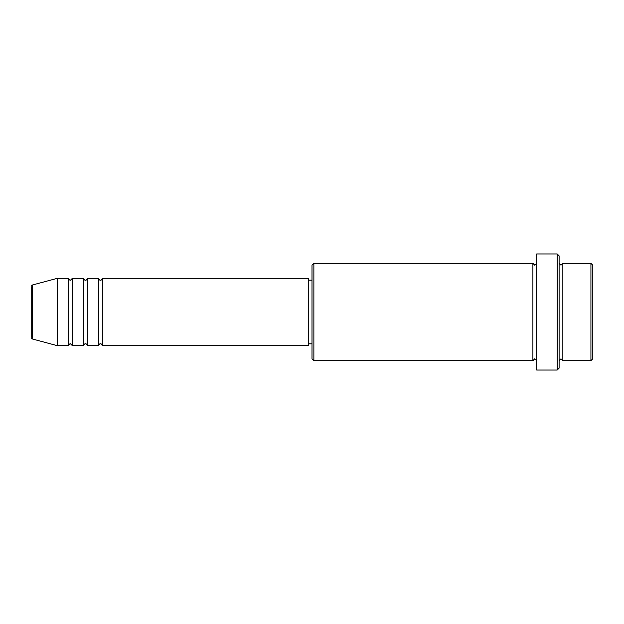<?xml version="1.0" encoding="UTF-8"?>
<svg xmlns="http://www.w3.org/2000/svg" width="624" height="624" viewBox="0 0 624 624"><rect width="100%" height="100%" fill="white"/><g stroke="black" fill="none" stroke-linecap="round" stroke-linejoin="round"><path stroke-width="0.94" d="M31.2 337.241L31.2 286.759C30.927 286.4 31.395 285.8 32.588 284.957L32.588 339.043C31.395 338.2 30.927 337.6 31.2 337.241M102.336 278.304L102.336 345.696L308.256 345.696L308.256 278.304L102.336 278.304C101.548 279.926 100.924 280.55 100.464 280.176C100.004 280.55 99.38 279.926 98.592 278.304L98.592 345.696L87.36 345.696L87.36 278.304L98.592 278.304M83.616 278.304L83.616 345.696L72.384 345.696L72.384 278.304L83.616 278.304C84.404 279.926 85.028 280.55 85.488 280.176C85.948 280.55 86.572 279.926 87.36 278.304M68.64 278.304L68.64 345.696L57.408 345.696L57.408 278.304L68.64 278.304C69.428 279.926 70.052 280.55 70.512 280.176L72.384 278.304M590.928 263.328L592.8 265.2L592.8 358.8L590.928 360.672L590.928 263.328L562.848 263.328L562.848 360.672L590.928 360.672M313.872 360.672L312 358.8L312 265.2L313.872 263.328L313.872 360.672L532.896 360.672L532.896 263.328L534.768 265.2L536.64 263.328M557.232 253.968L559.104 255.84L559.104 368.16L557.232 370.032L557.232 253.968L536.64 253.968L536.64 370.032L557.232 370.032M559.104 263.328L560.976 265.2L562.848 263.328M308.256 343.824L312 343.824M32.588 339.043L57.408 345.696M32.588 284.957L57.408 278.304M313.872 263.328L532.896 263.328M308.256 280.176L312 280.176M532.896 360.672L534.768 358.8L536.64 360.672M562.848 360.672L560.976 358.8L559.104 360.672M72.384 345.696L70.512 343.824C70.052 343.45 69.428 344.074 68.64 345.696M87.36 345.696C86.572 344.074 85.948 343.45 85.488 343.824C85.028 343.45 84.404 344.074 83.616 345.696M102.336 345.696C101.548 344.074 100.924 343.45 100.464 343.824C100.004 343.45 99.38 344.074 98.592 345.696"/></g></svg>
